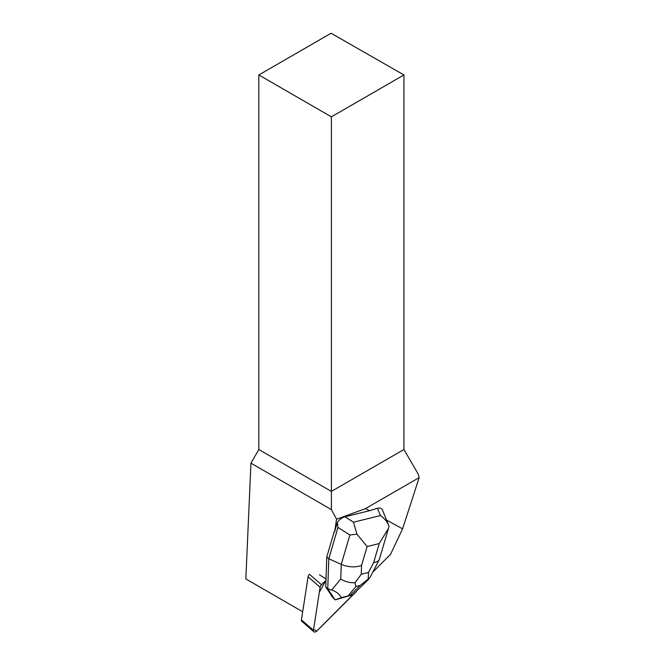 <?xml version="1.0" encoding="UTF-8"?>
<svg xmlns="http://www.w3.org/2000/svg" width="665" height="665" viewBox="0 0 665 665"><rect width="100%" height="100%" fill="white"/><g stroke="black" fill="none" stroke-linecap="round" stroke-linejoin="round"><path stroke-width="1" d="M313.822 631.75L301.819 621.31A3.225 1.829 -49 0 1 301.436 619.88L308.094 576.796A3.225 1.829 -49 0 1 309.474 574.311L321.478 584.751A3.225 1.829 131 0 0 320.098 587.237L313.439 630.32A3.225 1.829 131 0 0 313.822 631.75A3.225 1.829 131 0 0 317.047 630.811L355.817 592.091A3.225 1.829 131 0 0 356.706 590.927L316.814 631.027L313.581 629.364L319.325 592.232L325.958 580.271L321.478 584.751M386.54 520.063L402.574 528.841L390.496 554.435L372.799 572.108M402.574 528.841L419.166 477.62L418.219 474.103L403.938 449.507L331.386 491.393L331.386 116.841L403.938 74.954L331.07 33.25L258.835 74.954L258.835 449.507L250.954 463.164L245.834 578.941L302.691 611.767M382.599 510.346L382.5 510.08C381.693 508.309 380.006 507.703 377.462 508.268L369.482 510.72L365.559 508.575L419.166 477.62M319.449 574.793L326.008 578.957M330.995 594.726A10.474 5.952 131 0 0 332.151 596.646A10.474 5.952 131 0 0 332.392 596.837L325.734 586.971L326.764 557.029L334.138 531.859L334.611 531.859L336.565 519.232L331.386 509.606L250.954 463.164M365.559 508.575L336.565 519.232M334.611 531.859L337.413 522.308L337.97 527.42L349.873 534.976L341.261 564.369C348.352 567.27 355.127 567.636 361.569 565.458L367.113 546.547L356.922 534.161L349.873 534.976M369.482 510.72L344.944 516.78C342.043 517.594 339.532 519.44 337.413 522.308M331.386 509.606L331.386 491.393L258.835 449.507M403.938 74.954L403.938 449.507M258.835 74.954L331.386 116.841M356.922 534.161L353.497 522.208L344.944 516.78M337.97 527.42L328.784 558.783L326.764 557.029M331.611 589.996L327.745 588.725L328.784 558.783L341.261 564.369L340.754 579.065L331.611 589.996C336.365 591.609 339.591 594.161 341.303 597.636L335.118 599.872L332.043 596.555M335.118 599.872L352.741 594.809L368.975 578.899M335.069 599.847L327.745 588.725L325.734 586.971M352.741 594.809L341.303 597.636M377.462 508.268L380.413 515.558C384.328 518.185 387.205 521.742 389.025 526.231L388.526 528.243L379.233 543.554L373.688 562.465C376.548 562.166 378.393 561.252 379.233 559.731L388.327 528.899M382.5 510.08L389.025 526.231M340.754 579.065C345.285 581.75 350.048 582.981 355.019 582.764L355.941 586.513L360.189 585.466L369.915 577.652M368.202 579.506L368.493 572.465L361.261 574.244L355.019 582.764M301.436 619.88L313.439 630.32M320.098 587.237L308.094 576.796M380.413 515.558L353.497 522.208M373.688 562.465L368.493 572.465M367.113 546.547L379.233 543.554M361.261 574.244L361.569 565.458M360.189 585.466L350.206 595.258M348.211 595.749L355.941 586.513M379.233 559.731L369.973 577.536"/></g></svg>
